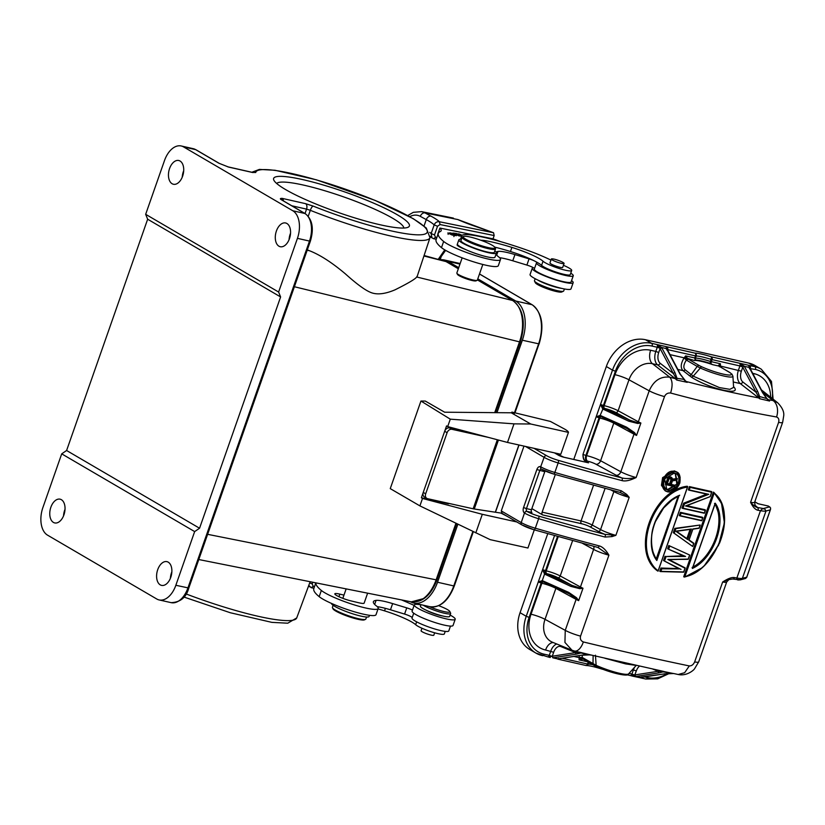 <?xml version="1.0" encoding="UTF-8"?>
<svg xmlns="http://www.w3.org/2000/svg" width="825" height="825" viewBox="0 0 825 825"><rect width="100%" height="100%" fill="white"/><g stroke="black" fill="none" stroke-linecap="round" stroke-linejoin="round"><path stroke-width="1.24" d="M458.143 219.636A4.424 2.145 114.1 0 0 457.782 219.543L493.556 232.753L439.426 221.75L440.034 224.544L494.165 235.548L493.556 232.753L475.86 226.555M437.92 234.444A48.685 7.281 -160.7 0 0 437.735 234.248L439.911 228.061L493.02 238.848L494.165 235.548M436.807 237.6L435.548 237.352L434.497 234.919L437.539 226.246L440.034 224.544M438.281 233.403L436.105 239.601A101.805 15.232 19.3 0 0 441.478 247.644A30.979 4.63 19.3 0 0 487.74 265.598A30.979 4.63 19.3 0 0 498.321 265.691L500.497 259.504A30.979 4.63 -160.7 0 1 489.916 259.411A30.979 4.63 -160.7 0 1 443.644 241.457A101.805 15.232 -160.7 0 1 438.281 233.403A101.805 15.232 -160.7 0 1 440.22 231.588A48.685 7.281 19.3 0 0 441.148 230.711A48.685 7.281 19.3 0 0 439.911 228.061M499.589 257.699A24.348 3.64 -160.7 0 1 503.209 258.308A24.348 3.64 -160.7 0 1 512.768 260.782L526.886 265.073A6.641 0.99 -160.7 0 1 533.445 267.743A6.641 0.99 -160.7 0 1 534.497 268.568M571.56 280.593A21.687 3.248 -160.7 0 1 573.179 282.666A21.687 3.248 -160.7 0 1 566.507 282.748A21.687 3.248 -160.7 0 1 543.933 275.602A21.687 3.248 -160.7 0 1 532.238 268.321A21.687 3.248 -160.7 0 1 533.445 267.743M532.238 268.321L530.073 274.519A21.687 3.248 19.3 0 0 541.757 281.799A21.687 3.248 19.3 0 0 564.331 288.946A21.687 3.248 19.3 0 0 571.003 288.863L573.179 282.666M536.498 262.855L534.332 269.053A19.48 2.918 19.3 0 0 544.438 275.426A19.48 2.918 19.3 0 0 564.434 281.882A19.48 2.918 19.3 0 0 571.086 281.933L573.262 275.746A19.48 2.918 -160.7 0 1 566.61 275.684A19.48 2.918 -160.7 0 1 545.892 268.919A19.48 2.918 -160.7 0 1 536.498 262.855A19.48 2.918 -160.7 0 1 536.652 262.639A6.641 0.99 19.3 0 0 536.704 262.567A6.641 0.99 19.3 0 0 535.477 261.463A28.772 4.3 -160.7 0 1 541.582 265.361A15.489 2.32 19.3 0 0 564.877 274.539A15.489 2.32 19.3 0 0 570.25 274.601L571.704 270.476A15.489 2.32 -160.7 0 1 566.332 270.414A15.489 2.32 -160.7 0 1 543.025 261.236A28.772 4.3 19.3 0 0 511.902 247.397A53.821 8.054 19.3 0 0 489.163 241.395A53.821 8.054 19.3 0 0 485.915 240.766A24.348 3.64 19.3 0 0 480.892 240.25M494.701 247.108A53.821 8.054 -160.7 0 1 510.448 251.522A28.772 4.3 -160.7 0 1 534.301 260.865A6.641 0.99 19.3 0 0 529.052 258.875L514.944 254.585A24.348 3.64 19.3 0 0 505.374 252.11A24.348 3.64 19.3 0 0 497.98 251.45A49.706 7.435 19.3 0 0 496.134 252.13M458.855 239.828L457.411 243.963A19.913 2.98 19.3 0 0 457.524 244.561A11.065 1.66 19.3 0 0 457.122 244.819A11.065 1.66 19.3 0 0 465.548 249.511A19.913 2.98 19.3 0 0 488.091 257.06A19.913 2.98 19.3 0 0 495 257.132L496.454 253.007A19.913 2.98 -160.7 0 1 489.534 252.924A19.913 2.98 -160.7 0 1 469.126 246.314A19.913 2.98 -160.7 0 1 458.855 239.828A19.913 2.98 -160.7 0 1 459.525 239.374A66.392 9.931 19.3 0 0 461.752 237.858A66.392 9.931 19.3 0 0 461.722 236.651A44.261 6.621 -160.7 0 1 461.701 235.857A44.261 6.621 -160.7 0 1 470.848 234.96A68.423 10.24 -160.7 0 1 480.449 236.62A68.423 10.24 -160.7 0 1 525.628 249.645A44.261 6.621 -160.7 0 1 548.563 258.957A44.261 6.621 19.3 0 0 550.966 260.061M496.011 254.244A49.706 7.435 19.3 0 0 498.063 256.441A30.979 4.63 -160.7 0 1 500.497 259.504M493.03 238.827A115.077 17.212 -160.7 0 1 500.538 241.622M570.756 273.168A19.48 2.918 -160.7 0 1 573.262 275.746M456.369 235.723L453.946 233.784L450.244 232.887A103.3 15.448 -160.7 0 1 449.934 232.867L456.369 235.723M461.918 235.496L456.246 233.454L461.629 236.053M461.68 235.919L457.947 234.114L461.835 235.599M462.134 235.3L458.69 233.805L462.01 235.403M461.546 236.177L458.762 235.62L456.679 234.661L458.535 234.857L454.09 233.465L455.338 233.341L452.925 233.083L459.04 235.909L461.546 236.177M452.09 235.001L455.101 235.558L452.739 234.3L447.769 233.001L452.09 235.001M563.434 265.31A15.489 2.32 -160.7 0 1 571.704 270.476M494.814 250.986A19.913 2.98 -160.7 0 1 496.454 253.007M457.524 244.561A19.913 2.98 19.3 0 0 465.548 249.511M462.155 257.843L456.854 272.982A10.849 1.619 19.3 0 0 456.885 273.25A10.849 1.619 19.3 0 0 459.185 274.962A10.849 1.619 19.3 0 0 473.612 280.118A10.849 1.619 19.3 0 0 477.118 280.345A10.849 1.619 19.3 0 0 477.324 280.16L482.821 264.474M456.885 273.25L457.432 274.354A9.962 1.485 19.3 0 0 459.546 275.921A9.962 1.485 19.3 0 0 472.797 280.655A9.962 1.485 19.3 0 0 476.015 280.861L477.118 280.345M307.312 249.882L309.643 250.8C320.11 254.904 332.052 262.618 345.469 273.941C357.091 284.398 365.712 290.637 371.332 292.679C377.365 294.917 385.265 293.968 395.041 289.823C408.282 283.212 415.491 278.933 416.666 276.994L417.316 276.004M512.944 300.64A2.217 1.732 120.3 0 0 512.562 300.475C517.409 303.456 520.554 308.932 521.988 316.893C523.256 324.988 522.431 333.31 519.513 341.859L294.401 286.739M511.232 412.789L530.702 423.998L568.456 432.382A21.244 3.176 -160.7 0 0 564.702 429.134L550.409 421.441L511.892 412.077L514.326 413.48L511.232 412.789L444.644 412.211L425.287 401.063L420.946 401.032L390.256 488.627L419.904 505.89L490.174 539.643L527.928 548.017L534.291 529.856M207.622 534.322L436.116 579.831C433.073 588.287 428.783 594.567 423.256 598.672L411.304 601.858M210.158 561.804L308.798 581.45M424.091 255.513L446.047 261.587L423.937 255.987M289.08 239.652A12.169 7.343 102.7 0 1 290.173 234.145A12.169 7.343 102.7 0 1 290.544 233.166M170.393 578.315A12.169 7.343 102.7 0 1 171.476 572.818A12.169 7.343 102.7 0 1 171.858 571.828M47.52 535.136L156.74 598.991A22.131 13.344 102.7 0 0 159.091 599.93A22.131 13.344 102.7 0 0 175.849 585.276L194.659 531.589L199.557 528.237L280.613 296.948L278.613 292.04L145.664 214.314L147.654 219.223L66.598 450.502L61.71 453.853L42.89 507.55A22.131 13.344 102.7 0 0 47.52 535.136M252.955 172.456A4.424 4.373 9.5 0 1 255.719 172.507L252.099 172.394L228.659 167.093L218.893 163.237L195.638 149.634A22.131 13.344 -77.3 0 0 193.287 148.696L181.232 145.973A22.131 13.344 102.7 0 0 164.474 160.617L145.664 214.314M181.232 145.973A22.131 13.344 102.7 0 1 183.583 146.912L292.803 210.767A22.131 13.344 102.7 0 1 297.433 238.353L278.613 292.04M281.985 200.114L282.16 198.371C279.995 198.351 279.809 198.856 281.593 199.887L281.985 200.042A2.217 1.732 120.3 0 0 281.593 199.887L304.848 213.489A2.217 1.732 -59.7 0 1 305.25 213.644C312.397 219.368 314.108 228.525 310.386 241.117L309.488 241.075A22.131 13.344 -77.3 0 0 304.848 213.489L292.803 210.767M285.883 189.74A71.93 10.756 -160.7 0 1 273.869 180.221A71.93 10.756 -160.7 0 1 317.821 183.439A71.93 10.756 -160.7 0 1 397.124 214.665A71.93 10.756 -160.7 0 1 408.066 227.257A71.93 10.756 -160.7 0 1 355.276 218.058A71.93 10.756 -160.7 0 1 285.883 189.74M228.143 166.898A4.424 2.671 102.7 0 1 228.195 166.908A4.424 2.671 102.7 0 1 228.659 167.093L227.442 166.691M182.243 177.179A12.169 7.343 102.7 0 1 183.336 171.682A12.169 7.343 102.7 0 1 183.707 170.703M63.546 515.852A12.169 7.343 102.7 0 1 64.639 510.345A12.169 7.343 102.7 0 1 65.02 509.365M182.614 176.199A12.169 7.343 -77.3 0 0 178.778 160.514A12.169 7.343 -77.3 0 0 169.558 168.568A12.169 7.343 -77.3 0 0 173.405 184.253A12.169 7.343 -77.3 0 0 182.614 176.199M276.396 231.031A12.169 7.343 -77.3 0 0 280.242 246.716A12.169 7.343 -77.3 0 0 289.462 238.662A12.169 7.343 -77.3 0 0 285.615 222.977A12.169 7.343 -77.3 0 0 276.396 231.031M61.71 453.853L194.659 531.589M157.709 569.693A12.169 7.343 -77.3 0 0 161.545 585.389A12.169 7.343 -77.3 0 0 170.765 577.335A12.169 7.343 -77.3 0 0 166.918 561.639A12.169 7.343 -77.3 0 0 157.709 569.693M63.927 514.872A12.169 7.343 -77.3 0 0 60.081 499.177A12.169 7.343 -77.3 0 0 50.872 507.231A12.169 7.343 -77.3 0 0 54.708 522.926A12.169 7.343 -77.3 0 0 63.927 514.872M66.598 450.502L199.557 528.237M147.654 219.223L280.613 296.948M276.674 183.47A67.495 10.096 -160.7 0 1 324.297 190.596A67.495 10.096 -160.7 0 1 392.257 218.027A67.495 10.096 -160.7 0 1 403.848 228.04M410.314 601.662L410.396 601.714A31.422 18.954 102.7 0 0 413.738 603.044L429.99 606.715A31.422 18.954 -77.3 0 0 453.781 585.925L454.235 585.833M440.921 259.772A31.422 18.954 102.7 0 1 444.52 260.019A31.422 18.954 102.7 0 1 447.872 261.339L458.71 267.682M496.959 412.665L522.349 340.22A31.422 18.954 102.7 0 0 515.769 301.043L477.778 278.829M413.738 603.044A31.422 18.954 102.7 0 0 437.528 582.244L457.854 524.236M343.963 595.114L339.848 594.134A11.065 1.66 19.3 0 0 338.601 593.856A11.065 1.66 19.3 0 0 334.826 593.814A11.065 1.66 19.3 0 0 339.9 597.145A11.065 1.66 19.3 0 0 350.697 600.827L358.576 602.724A11.065 1.66 19.3 0 0 359.813 602.993A11.065 1.66 19.3 0 0 360.876 603.188A10.849 1.619 19.3 0 0 364.134 603.137L367.63 593.165M377.283 606.695A24.348 3.64 -160.7 0 1 380.903 607.303A24.348 3.64 -160.7 0 1 390.472 609.788L404.58 614.068A6.641 0.99 -160.7 0 1 409.819 616.058A6.641 0.99 19.3 0 1 410.448 616.368A6.641 0.99 19.3 0 1 410.994 616.657A6.641 0.99 -160.7 0 1 412.201 617.564M413.727 613.202L412.026 618.059A19.48 2.918 19.3 0 0 422.132 624.422A19.48 2.918 19.3 0 0 442.128 630.877A19.48 2.918 19.3 0 0 448.625 631.156A19.48 2.918 19.3 0 0 448.779 630.939L450.481 626.092M315.583 582.801L315.428 583.244A48.685 7.281 -160.7 0 1 315.614 583.44M315.82 582.852L313.809 588.596A101.805 15.232 19.3 0 0 319.172 596.65A30.979 4.63 19.3 0 0 365.434 614.604A30.979 4.63 19.3 0 0 376.025 614.697L378.19 608.499A30.979 4.63 -160.7 0 1 367.61 608.407A30.979 4.63 -160.7 0 1 321.348 590.452A101.805 15.232 -160.7 0 1 315.872 582.852M378.046 608.912A53.821 8.054 -160.7 0 1 384.532 610.851A28.772 4.3 -160.7 0 1 415.656 624.69A15.489 2.32 19.3 0 0 438.962 633.868A15.489 2.32 19.3 0 0 444.335 633.93L445.222 631.383M331.464 603.395A19.913 2.98 19.3 0 0 342.076 609.902A19.913 2.98 19.3 0 0 362.175 616.378A19.913 2.98 19.3 0 0 369.084 616.461L369.487 615.306M412.469 610.087A6.641 0.99 19.3 0 0 406.756 607.87L392.638 603.591A24.348 3.64 19.3 0 0 383.078 601.105A24.348 3.64 19.3 0 0 376.076 600.383A49.706 7.435 19.3 0 0 373.385 601.714A49.706 7.435 19.3 0 0 375.767 605.447A30.979 4.63 -160.7 0 1 378.19 608.499M414.284 604.931L412.108 611.129A21.687 3.248 19.3 0 0 423.802 618.41A21.687 3.248 19.3 0 0 446.377 625.556A21.687 3.248 19.3 0 0 453.049 625.474L455.214 619.276A21.687 3.248 -160.7 0 1 448.542 619.358A21.687 3.248 -160.7 0 1 425.978 612.212A21.687 3.248 -160.7 0 1 414.284 604.931A21.687 3.248 -160.7 0 1 420.884 604.838M401.517 599.919A115.077 17.212 -160.7 0 1 414.119 605.395M450.12 615.089A21.687 3.248 -160.7 0 1 455.214 619.276M426.401 610.304A11.065 1.66 19.3 0 0 441.787 615.811A11.065 1.66 19.3 0 0 442.386 615.914M420.936 604.673L420.42 606.158A15.489 2.32 19.3 0 0 421.039 607.221A15.489 2.32 19.3 0 0 436.827 614.326A15.489 2.32 19.3 0 0 449.656 616.399L450.667 613.511A15.489 2.32 -160.7 0 1 439.323 611.892A15.489 2.32 -160.7 0 1 423.225 605.189M438.683 605.684A14.159 2.114 -160.7 0 1 449.285 610.861A14.159 2.114 -160.7 0 1 449.8 611.48L450.615 613.119A15.489 2.32 -160.7 0 1 450.667 613.511M449.8 611.48A14.159 2.114 -160.7 0 1 443.448 611.438A14.159 2.114 -160.7 0 1 429.186 606.54M314.511 586.596L313.242 586.338L312.19 583.914L312.778 582.244M313.242 586.338L311.18 587.678L308.767 585.41M313.933 588.235L311.18 587.678M437.539 226.246L434.177 224.916L431.135 233.588L431.97 237.837L433.496 238.683L435.548 237.352M436.229 239.24L433.496 238.683M492.999 232.506L492.412 232.341M438.374 259.132L444.757 249.872M441.241 256.472L439.591 259.442M475.963 226.597A34.083 5.094 19.3 0 1 457.782 219.543L424.978 212.881A26.555 17.768 101.5 0 0 421.575 211.633L453.399 218.099M430.279 236.29A4.424 4.001 127.9 0 0 430.856 236.888M424.04 225.978L426.278 219.605A42.044 6.291 19.3 0 1 434.177 224.916C435.28 222.472 437.033 221.42 439.426 221.75A46.478 6.951 19.3 0 0 430.949 216.129A4.424 3.218 -61.4 0 0 426.278 219.605L420.307 216.346A22.131 14.809 101.5 0 0 409.747 216.676M421.946 628.227L421.07 630.733A6.755 1.011 19.3 0 0 429.309 634.621A6.755 1.011 19.3 0 0 433.806 635.198L434.651 632.796M333.125 605.303L332.413 607.324A17.707 2.65 19.3 0 0 332.475 607.767A17.707 2.65 19.3 0 0 336.229 610.562A17.707 2.65 19.3 0 0 359.782 618.977A17.707 2.65 19.3 0 0 365.506 619.348A17.707 2.65 19.3 0 0 365.836 619.039L366.537 617.018M332.475 607.767L333.022 608.86A16.82 2.516 19.3 0 0 336.59 611.511A16.82 2.516 19.3 0 0 358.968 619.513A16.82 2.516 19.3 0 0 364.403 619.864L365.506 619.348M420.946 401.032L450.295 419.162L447.686 426.597L446.552 425.917L423.246 492.401L421.369 497.774L422.503 498.455L419.904 505.89M450.295 419.162L514.006 423.854L530.702 423.998M511.892 412.077L511.613 412.871M447.686 426.597L507.499 442.448L560.783 454.266L568.456 432.382M514.006 423.854L507.499 442.448M426.876 498.403L424.442 497.001A4.424 3.424 119.9 0 1 423.246 492.401L425.679 493.804A4.424 3.424 -60.1 0 0 426.876 498.403A4.424 3.424 -60.1 0 0 427.639 498.692L473.148 508.788A6.641 0.99 19.3 0 0 474.272 508.994L501.889 513.222M501.817 513.181L521.833 524.886A2.217 1.732 -59.7 0 1 521.225 522.586L524.483 513.047A4.424 2.671 -77.3 0 1 523.555 507.53L536.869 469.528A4.424 2.671 -77.3 0 1 540.695 466.785L544.098 457.328L525.453 446.428M502.074 513.253L501.27 510.923L523.988 446.108M587.091 462.464A2.217 1.073 -142.4 0 0 586.936 461.928L584.853 460.711C583.626 460.082 583.007 457.978 582.976 454.389C583.192 457.854 583.904 459.907 585.1 460.546A6.641 0.99 19.3 0 0 586.812 460.989L587.534 461.154A6.641 0.99 -160.7 0 1 595.928 464.217L616.162 475.231A4.424 3.218 118.6 0 0 620.833 471.756A13.283 1.99 19.3 0 0 636.137 477.531C630.063 480.49 625.371 481.522 622.04 480.614A2.217 1.031 -75.3 0 0 621.875 477.933A529.959 79.282 -160.7 0 1 558.267 460.34A11.065 1.66 -160.7 0 1 546.542 455.658L534.012 448.326M776.552 416.986A13.283 9.25 -80 0 0 773.107 400.579L777.542 402.652C782.1 407.292 784.173 411.593 783.75 415.573L782.647 422.328A13.283 1.99 -160.7 0 1 778.594 422.379C779.305 419.595 778.625 417.79 776.552 416.986C744.191 411.293 708.871 403.301 670.591 393.02C667.714 392.782 665.682 393.968 664.507 396.577L636.137 477.531C630.403 478.706 625.649 478.851 621.885 477.933A17.707 2.65 19.3 0 1 616.162 475.231M568.703 592.381A1.207 0.619 113.9 0 0 568.837 593.546A1.207 0.619 113.9 0 0 568.951 593.577L578.655 600.641L576.592 597.795L568.703 592.381L542.262 580.614L544.562 574.056L545.665 573.396L544.562 574.056L542.602 569.632L526.237 616.296L529.145 617.378A33.196 26.008 -59.7 0 0 544.118 654.194L549.285 655.359L550.749 651.193A11.065 6.672 102.7 0 1 556.792 644.005M544.118 654.194A2.217 1.33 102.7 0 1 542.448 655.658A2.217 1.33 102.7 0 1 542.211 655.566A35.413 27.741 -59.7 0 1 535.92 653.091L529.743 649.481A35.413 27.741 120.3 0 1 520.07 612.686L547.748 533.713M573.767 459.453L606.334 366.527A35.413 27.741 120.3 0 1 645.47 339.725L651.637 343.334A2.217 1.33 102.7 0 1 652.101 346.088A33.196 26.008 -59.7 0 0 615.419 371.219L603.405 405.498L604.127 405.663A11.065 1.66 -160.7 0 1 618.121 410.767L638.354 421.781L649.203 390.813L628.98 379.799L618.121 410.767A2.217 1.609 -61.4 0 1 615.78 412.51L629.743 420.111L603.302 408.066L600.507 404.436L582.976 454.389L585.894 455.472A4.424 2.671 -77.3 0 0 586.812 460.989M554.421 452.853L558.35 455.153A4.424 0.66 19.3 0 0 564.166 457.318L587.885 462.681M732.641 579.026A2.217 1.598 100.2 0 0 734.467 577.593C731.837 577.098 727.898 578.562 722.648 582.007L694.64 661.928C693.402 664.651 691.618 665.981 689.298 665.93C657.278 659.299 621.957 651.307 583.347 641.953C580.831 640.891 579.903 638.942 580.553 636.116L608.922 555.173L597.857 547.408M545.408 573.272L542.602 569.632L546.222 570.869A11.065 1.66 -160.7 0 1 560.216 575.974L580.449 586.988L593.618 549.409A13.283 1.99 -160.7 0 0 608.922 555.173C605.839 549.893 602.59 546.8 599.177 545.872A2.217 1.031 -75.3 0 1 597.733 547.398L534.064 529.784A2.217 0.763 106.1 0 1 533.95 529.722A11.065 1.66 19.3 0 1 522.225 525.04A2.217 1.732 -59.7 0 1 521.833 524.886L534.064 529.784A2.217 0.763 106.1 0 0 535.301 528.206A532.166 79.612 19.3 0 0 599.177 545.872M597.558 547.315A2.217 1.031 -75.3 0 0 597.723 547.387L598.63 547.697M555.318 474.53L542.128 512.15A2.217 1.33 -77.3 0 0 542.592 514.913L581.491 523.71A6.641 0.99 -160.7 0 1 589.896 526.773L598.238 531.321A2.217 1.609 118.6 0 0 600.569 529.578A13.283 1.99 19.3 0 0 615.873 535.342L611.995 536.601L605.086 537.054A2.217 1.042 -75.3 0 0 604.911 534.363A529.959 79.282 -160.7 0 1 538.725 516.099A11.065 1.66 -160.7 0 1 527 511.407A2.217 1.732 -59.7 0 0 524.556 513.088A13.283 1.99 -160.7 0 0 538.622 518.708A2.217 0.763 -73.9 0 0 538.725 516.099M542.592 514.913L531.847 508.623M523.555 507.53L526.463 508.613A2.217 1.33 -77.3 0 0 526.928 511.366L531.919 512.5A2.217 1.33 102.7 0 1 531.455 509.737L544.778 471.745A2.217 1.33 102.7 0 1 545.15 470.993M625.732 495.258L619.678 492.236A2.217 1.042 -75.3 0 0 619.833 492.308A2.217 1.042 -75.3 0 0 621.297 490.793L626.763 494.474L629.186 497.351L625.732 495.258L626.763 494.474M778.594 422.379L750.585 502.301C752.864 507.107 755.36 509.757 758.062 510.273A2.217 1.598 100.2 0 0 757.329 507.457A17.707 2.65 19.3 0 0 755.205 505.57L754.844 505.343M676.314 471.766L674.2 470.858L662.599 477.623L661.454 485.317L665.363 490.906M687.153 486.234C652.224 490.421 630.558 551.781 657.484 570.879L658.082 570.735C632.332 551.832 652.266 492.391 687.4 487.08L687.668 486.544C685.09 486.637 674.066 491.246 671.086 493.907C662.96 499.434 656.288 507.53 651.059 518.183C642.417 537.219 644.273 558.948 658.01 571.178L687.668 486.544L687.153 486.234M681.017 569.405L664.063 560.845A557.184 11.736 28.8 0 0 679.357 568.92L661.794 568.796L660.897 571.343L683.667 571.942L685.142 567.878L669.054 559.67L688.174 559.092L667.837 559.463L684.977 568.208L668.528 559.371M678.831 568.611L660.908 568.033L659.783 571.251L660.299 571.56L661.433 568.342L661.794 568.796M665.033 556.246L663.537 560.536L664.063 560.845L665.558 556.555L685.554 556.452L668.188 549.058L669.312 545.841L668.797 545.531L667.662 548.749L668.188 549.058A546.666 28.906 26.5 0 0 683.863 556.06L683.863 556.06A557.184 151.336 -170.5 0 1 665.558 556.555L683.337 555.751M688.174 559.092L689.648 555.019L668.797 545.531M673.303 532.672L692.66 546.449L673.303 532.672L674.798 528.392L700.167 525.02L674.798 528.392M680.439 512.315L679.305 515.532L679.831 515.831A533.146 79.757 19.3 0 0 701.673 520.73L702.797 517.512A533.146 79.757 -160.7 0 1 680.955 512.614L680.439 512.315A532.166 79.612 19.3 0 0 702.271 517.213L702.611 517.904A533.497 79.808 -160.7 0 1 681.306 513.119L679.831 515.831L680.955 512.614L681.306 513.119M686.802 505.673A532.166 79.612 19.3 0 0 704.901 509.706L705.427 510.015A533.146 79.757 -160.7 0 1 686.493 505.787M706.963 494.01L683.626 503.209L681.935 508.025L682.461 508.334A533.146 79.757 19.3 0 0 704.303 513.232L705.427 510.015M689.452 486.595A532.166 79.612 19.3 0 0 711.284 491.494L711.81 491.793A533.146 79.757 -160.7 0 1 689.968 486.905L689.452 486.595L688.318 489.813L688.844 490.112A533.146 79.757 19.3 0 0 707.479 494.309L684.152 503.508L682.461 508.334L683.038 508.179A533.497 79.808 19.3 0 0 704.344 512.954L682.533 508.355M713.377 492.113L683.719 576.757L684.234 577.067L713.903 492.422L713.377 492.113M581.491 523.71A2.217 1.33 102.7 0 1 581.037 520.957A8.848 1.32 -160.7 0 1 592.226 525.04L600.569 529.578L613.882 491.587A13.283 1.99 -160.7 0 0 629.186 497.351L615.873 535.342L604.911 534.363A15.489 2.32 19.3 0 1 598.238 531.321M611.995 536.601L611.686 535.322M615.419 371.219L612.511 370.136L600.507 404.436L602.755 409.004L628.702 421.173L637.684 423.472L640.891 423.039L637.777 422.771A2.217 1.609 118.6 0 0 638.354 421.781A13.283 1.99 19.3 0 0 640.891 423.039L636.549 435.435L634.487 432.589L626.598 427.175A1.207 0.619 113.9 0 0 626.742 428.34A1.207 0.619 113.9 0 0 626.856 428.371L636.549 435.435A13.283 1.99 -160.7 0 1 634.002 434.177L613.779 423.163A11.065 1.66 19.3 0 0 599.785 418.058L596.197 416.79L600.662 416.45L626.66 428.278M600.352 416.336L600.157 415.408L596.197 416.79M602.755 409.004L603.56 408.189A4.424 0.66 19.3 0 0 603.869 408.262L604.591 408.427A2.217 1.33 102.7 0 1 604.127 405.663L614.976 374.684A11.065 1.66 19.3 0 1 628.98 379.799A21.244 16.644 120.3 0 1 652.451 363.712L669.797 377.211C660.577 376.107 653.709 380.645 649.203 390.813A13.283 1.99 -160.7 0 0 664.507 396.577M637.684 423.472L637.777 422.771L629.743 420.111L628.702 421.173M676.964 378.83L676.263 378.654L676.686 380.026L677.005 378.304L676.098 378.159L676.263 378.654A2.217 1.702 -52.1 0 1 675.376 378.696L676.686 380.026L687.246 382.346L686.4 381.573A516.935 112.344 -157.6 0 0 758.722 397.939L759.516 398.702L759.237 397.959A2.217 1.702 -52.1 0 1 758.722 397.939L740.273 383.573A11.065 6.672 102.7 0 1 738.458 370.116L739.922 365.949L711.078 359.38L711.562 356.885L754.947 366.702A35.413 27.741 -59.7 0 1 761.248 369.167L755.071 365.558A35.413 27.741 120.3 0 0 748.78 363.093L645.47 339.725M602.745 669.209A2.217 1.33 102.7 0 1 602.363 669.209A2.217 1.33 102.7 0 1 602.209 669.158L602.343 669.054M632.816 676.191L630.31 675.531A2.217 1.33 -77.3 0 0 631.94 674.056L634.642 675.025L630.3 675.531L635.436 676.5L634.776 674.984L635.436 676.5M629.021 673.396L631.94 674.056L633.394 669.89L636.302 670.972L634.776 674.984M673.582 673.52L663.104 671.88L663.403 671.395L658.175 671.292L634.92 674.912L635.642 676.479L641.138 677.469M579.315 655.586L579.078 657.607L573.911 656.432M590.628 654.844L581.584 655.236A1.33 1.031 -98.9 0 1 581.285 655.225L586.988 654.658L579.903 652.627L575.53 652.596L552.276 656.226L552.781 657.803L552.276 656.226L553.658 652.276L545.583 650.028A11.065 6.672 -77.3 0 1 553.41 642.613M558.989 658.752A2.217 1.33 102.7 0 1 557.978 659.175L558.391 658.391M558.02 658.897L552.998 657.783L552.131 656.288M552.781 657.803L557.669 658.907M582.141 658.897L581.182 657.535L579.088 659.876L583.275 659.02L582.141 657.401L581.182 657.535A2.217 0.825 -0.2 0 0 579.078 657.607L579.088 659.876L588.101 661.908M582.388 655.122L582.141 657.401L596.124 665.321L596.702 666.683M595.454 655.174L596.124 665.321A22.203 3.321 -160.7 0 0 628.588 673.891C629.093 677.222 610.314 673.004 596.547 666.641L596.588 666.652M604.869 658.257L625.587 663.888L636.199 665.424M628.65 673.819A22.203 3.321 -160.7 0 1 628.588 673.891L636.261 665.383M602.126 669.116L602.178 669.158A2.217 2.217 0 0 0 602.363 669.209L603.322 669.426M585.595 665.383L587.008 665.393L585.595 665.383A2.217 1.33 -77.3 0 0 585.833 665.476A2.217 1.33 -77.3 0 0 586.647 665.27A2.217 1.33 -77.3 0 0 587.513 664.012L588.184 664.104A2.217 1.99 91 0 1 587.008 665.393M550.254 657.515L547.645 656.834L551.997 656.339L549.285 655.359A2.217 1.33 -77.3 0 1 547.645 656.834L550.172 657.494M560.979 645.717A2.217 1.753 -67.7 0 1 560.876 646.583L575.53 652.596A1.33 1.031 -98.9 0 0 576.458 654.132L580.717 653.049L581.171 652.554L579.903 652.627M591.247 655.05L579.521 652.183M591.484 655.102L586.988 654.658M580.913 652.884L580.253 652.606A2.217 1.753 -67.7 0 0 579.923 652.338M545.583 650.028A32.268 25.286 120.3 0 1 531.022 614.233L541.881 583.254L538.292 581.996L542.499 581.553L568.755 593.484M542.458 581.542L570.807 594.526M583.347 641.963A13.283 6.59 -76.4 0 1 574.478 651.028L572.024 650.234L564.939 642.448L565.249 630.352L576.108 599.373A2.217 1.609 118.6 0 0 576.252 598.3L576.592 597.795M663.847 671.55L673.148 673.468M670.395 673.334L663.929 673.922A1.33 1.031 -98.9 0 0 664.238 673.932L641.035 677.088M662.227 671.333L663.104 671.88L659.113 672.829A1.33 1.031 -98.9 0 1 658.175 671.292L652.822 669.096M663.403 671.395L663.919 671.488M640.303 677.789L640.829 677.552L640.303 677.789M664.517 673.829A1.33 1.031 -98.9 0 1 664.249 673.932L673.685 673.53M744.707 578.284L746.635 577.583L770.54 509.376L770.571 507.891L768.446 506.065L758.113 503.735L754.792 501.796M764.682 508.891L762.434 508.757L760.464 510.696L736.869 578.016A22.131 3.31 19.3 0 0 738.695 578.304A22.131 3.31 19.3 0 0 742.397 578.335L746.718 577.191L770.313 509.871L765.992 511.015L764.682 508.891M734.467 577.593A532.166 79.612 19.3 0 0 736.869 578.016L736.952 579.346L737.901 579.954L740.376 579.841L742.397 578.335L765.992 511.015A22.131 3.31 -160.7 0 1 763.125 511.077A22.131 3.31 -160.7 0 1 760.464 510.696A532.166 79.612 -160.7 0 1 758.062 510.273M729.651 579.367L722.648 582.007A13.283 1.99 -160.7 0 0 726.701 581.955L698.692 661.867L694.485 668.9C693.784 670.055 686.843 676.376 678.222 674.499L673.695 673.53M754.277 505.168L755.184 505.828L754.638 502.239A13.283 1.99 19.3 0 1 750.585 502.301C753.328 505.395 755.576 507.117 757.329 507.457A529.959 79.282 -160.7 0 0 763.362 508.53L769.746 506.828M777.542 402.652L761.393 389.864M741.18 363.588A2.217 1.33 102.7 0 1 741.355 363.722L739.881 363.392L744.212 366.114L742.748 367.259L759.516 398.702L769.581 401.032L768.353 399.733A2.217 1.702 127.9 0 1 767.889 399.527M691.484 377.211L693.237 376.169L700.312 368.022A22.203 3.321 19.3 0 0 721.947 375.581A22.203 3.321 19.3 0 0 732.92 376.2L733.6 387.41L729.836 389.338L719.369 387.564L693.237 376.169L685.163 369.796A2.217 1.743 -50.9 0 1 683.038 370.631L691.484 377.211C710.077 389.111 742.933 396.495 733.652 386.75L733.538 386.616M720.421 366.991L720.452 366.052L741.366 371.209A8.848 5.342 102.7 0 0 742.82 381.965A2.217 1.702 -52.1 0 1 740.273 383.573L733.25 381.985M718.472 365.382L719.431 366.733L720.442 363.773L718.472 365.382L718.627 366.022L712.676 364.671A19.48 2.918 -160.7 0 0 694.32 360.525L695.434 360.04L695.444 358.071A20.357 3.042 -160.7 0 1 710.346 361.443L711.078 359.38A20.357 3.042 19.3 0 0 696.166 356.008L695.496 355.905A2.217 1.33 -77.3 0 0 695.661 354.245A2.217 1.33 -77.3 0 0 695.032 353.141A2.217 1.99 91 0 1 696.166 356.008L695.444 358.071L694.774 357.968L695.135 360.143M689.04 375.499A2.217 1.743 129.1 0 0 691.164 374.663L697.208 366.424L700.312 368.022A2.217 1.114 114.4 0 1 701.838 366.847A10.199 1.526 -160.7 0 1 699.229 365.527L688.37 359.174L686.348 360.082C683.482 364.64 683.09 367.878 685.163 369.796M677.83 369.456L683.038 370.631C680.326 367.857 680.697 363.588 684.142 357.833L686.348 360.082L697.208 366.424A2.217 1.732 -59.7 0 1 699.229 365.527M666.982 350.12L666.445 348.521C666.064 347.108 666.27 346.572 667.064 346.912L665.6 346.582A2.217 1.33 -77.3 0 0 665.414 346.448L695.032 353.141A22.574 3.372 19.3 0 1 711.562 356.885A2.217 1.33 102.8 0 1 712.192 357.978A2.217 1.33 102.7 0 1 712.027 359.638L710.83 363.691L710.243 363.392L710.346 361.443L720.442 363.773L720.452 366.052A2.217 0.825 179.8 0 0 719.544 366.486M676.098 378.159L673.334 373.519A1.33 0.866 -27.9 0 1 675.056 372.797L677.005 378.304L683.502 379.294L685.792 381.397L679.882 373.89A1.33 0.866 -27.9 0 1 680.367 374.23L685.699 381.191M685.709 381.202L687.246 382.346L685.792 381.397M685.946 381.387A2.217 1.702 127.9 0 0 686.4 381.573L684.379 380.005M661.815 347.841L660.103 348.562L673.334 373.519L660.165 363.268A8.848 5.342 102.7 0 1 658.711 352.512L660.103 348.562L661.815 347.841L675.056 372.797M614.976 374.684A32.268 25.286 120.3 0 1 650.636 350.254L655.803 351.429L657.267 347.253L659.979 348.233L657.04 344.695L661.567 347.418L660.041 348.387M661.567 347.418L666.538 348.717M657.236 344.695L658.711 345.025A12.612 7.611 -77.3 0 0 658.525 344.902L665.414 346.448M666.693 349.552L667.064 346.912M739.881 363.392L742.624 366.929L739.922 365.949A2.217 1.33 -77.3 0 0 739.695 363.392M748.058 365.145A12.612 7.611 102.7 0 1 748.244 365.279L749.719 365.609C748.914 365.269 748.708 365.805 749.1 367.218L749.636 368.816M741.366 371.209L742.748 367.259L744.212 366.114M749.347 368.249L749.554 367.383L763.012 392.917A1.33 0.866 -27.9 0 0 762.527 392.587L766.683 398.588L759.619 396.505L757.711 391.493A1.33 0.866 -27.9 0 0 755.989 392.215L742.82 381.965M749.183 367.414L749.585 368.641L749.183 367.414L744.346 366.321L742.686 367.084M767.652 399.331L769.581 401.032L767.415 399.29L763.012 392.917M749.564 367.434L749.719 365.609M759.67 398.104L759.619 396.505L758.577 396.443M710.243 363.392A19.48 2.918 19.3 0 0 695.434 360.04M710.83 363.691L712.676 364.671M729.496 372.374A2.217 1.732 -59.7 0 1 729.888 372.529L719.029 366.176L729.496 372.374A10.22 1.526 -160.7 0 1 730.96 373.436A20.161 3.011 -160.7 0 1 723.195 374.117A20.161 3.011 -160.7 0 1 701.838 366.847M687.462 358.37L685.627 355.905L685.771 359.123L687.462 358.37L694.32 360.525M666.899 349.8L666.445 348.521L666.899 349.8M542.572 580.738L542.768 581.656L542.572 580.738M542.262 580.614L542.499 581.553L542.262 580.614L538.292 581.996M545.964 573.468L546.686 573.623A8.848 1.32 -160.7 0 1 557.886 577.717L571.849 585.317L570.807 586.379L579.779 588.679L579.872 587.977A2.217 1.609 118.6 0 0 580.449 586.988A13.283 1.99 19.3 0 0 582.997 588.246L579.872 587.977L571.849 585.317L545.665 573.396A4.424 0.66 19.3 0 0 545.964 573.468A2.217 1.33 -77.3 0 1 545.5 570.704L557.504 536.467M626.598 427.175L600.466 415.532L600.404 416.357L628.712 429.32M665.6 491.05L667.518 491.824L679.027 484.935L680.151 477.221L676.603 471.921L674.726 471.168L663.083 478.057L662.011 485.698L665.6 491.05L667.776 491.587C677.82 495.093 685.74 473.509 674.778 471.601C664.661 468.043 656.731 489.596 667.776 491.587L667.487 491.813M667.518 491.824C672.726 492.659 676.84 489.71 679.862 482.965C680.635 476.551 679.553 472.869 676.603 471.921L676.077 471.611M674.283 473.003C665.662 469.879 658.69 488.287 668.26 490.184C677.077 492.999 683.75 474.808 674.283 473.003L674.283 473.003M675.5 473.839L677.562 484.038L668.209 489.751L666.713 489.142C659.453 485.574 666.631 470.704 674.035 473.241L675.489 473.839M666.713 489.132L664.589 478.902L673.994 473.23M666.548 489.039L667.683 489.442L676.851 484.11L675.283 473.725M671.23 484.368A532.166 79.612 19.3 0 0 674.396 485.131L671.117 484.522L672.385 480.862L676.799 480.057L677.335 478.552L671.962 479.181M672.292 478.809L672.365 479.985L677.335 478.552L672.365 479.985L671.911 477.716L670.921 477.067A532.166 79.612 -160.7 0 1 670.199 476.891L667.765 478.17L665.393 484.358L674.468 486.729L674.922 485.43M667.208 479.201L667.745 479.511L666.497 484.512A533.497 79.808 19.3 0 0 674.479 486.441L665.981 484.688M667.765 478.17L668.178 479.717L670.715 477.19L669.147 477.747L668.683 478.778M668.611 477.438L669.436 478.139M669.57 476.974L670.302 477.716M670.199 476.891L671.447 477.366M677.335 478.552L676.799 480.057L672.354 480.676L670.88 484.894A533.497 79.808 -160.7 0 0 674.695 485.801L674.479 486.441M671.715 478.82L670.508 478.252L669.106 478.778L667.054 483.966A533.497 79.808 -160.7 0 0 670.364 484.77L671.932 480.294L671.715 478.82L670.849 478.634M670.292 478.314L670.931 479.872L671.983 479.48M670.972 479.181L670.756 478.655M670.931 479.872L669.498 483.955L670.024 484.265A533.146 79.757 -160.7 0 1 667.342 483.615M667.404 483.45A532.166 79.612 19.3 0 0 669.498 483.955M668.693 479.531L667.291 483.594M669.116 478.902L668.704 479.5M669.756 478.345L669.168 478.871M669.632 478.562L670.508 478.252M687.534 486.946L658.113 570.89M678.996 495.753L656.824 560.505C643.613 544.222 655.163 504.663 679.707 495.217L679.016 495.691C672.468 498.908 666.878 503.539 662.238 509.592C658.164 514.986 655.339 520.338 653.771 525.649C651.863 530.898 651.152 537.261 651.616 544.737C651.688 548.79 653.348 553.771 656.587 559.68L679.016 495.691M678.222 496.145L656.195 559.01M669.642 546.398L668.755 548.945M685.554 556.452L668.209 549.068M660.299 571.56L683.667 571.942M685.049 568.157L683.698 572.014M667.837 559.463L688.163 559.329M689.556 555.308L688.205 559.154M660.908 568.033L661.433 568.342A546.624 132.598 -168.1 0 0 679.357 568.92L664.063 560.845M693.784 543.232L688.875 540.179L693.629 543.531L692.66 546.449L673.829 532.981L675.324 528.691L700.167 525.02L699.053 528.041L692.804 528.98L699.043 528.237M693.701 543.489L692.763 546.129M692.794 529.176L688.875 540.179L692.794 529.176L699.064 528.258M700.012 525.463L699.084 528.103M676.49 531.29A587.245 23.884 33.2 0 1 687.38 538.942L687.689 539.571L691.381 529.021L675.737 531.166L687.689 539.571L690.752 529.33M690.762 529.299L691.381 529.021L690.762 529.299A587.245 191.297 -175.4 0 1 676.459 531.269L675.737 531.166M690.092 529.423L686.874 538.581M702.683 517.842L701.735 520.523M690.319 487.41L688.844 490.112L689.968 486.905L690.319 487.41A533.497 79.808 -160.7 0 0 711.624 492.185L710.119 496.619L685.462 505.972L710.119 496.619L711.81 491.793M683.626 503.209L684.544 503.869L708.778 494.309L688.916 490.132M704.344 512.954L705.241 510.397A533.497 79.808 -160.7 0 1 685.462 505.972L686.421 505.766M713.955 492.473L721.535 503.425L724.402 522.854L718.596 545.16L704.828 564.939M700.796 568.487L685.286 576.788M684.874 576.737L684.234 577.067L684.874 576.737C716.378 571.23 738.231 511.098 714.192 493.092L684.874 576.737M713.903 492.422L714.192 493.092L713.903 492.422M692.34 568.466C713.79 558.855 727.846 520.338 715.223 503.188L692.639 567.765C697.971 565.919 708.077 554.802 709.541 551.894C711.583 549.161 713.862 544.603 716.378 538.199L719.287 524.174C720.338 519.771 718.926 512.975 715.058 503.776L692.34 568.466M714.533 503.467C726.093 520.699 713.522 556.958 692.113 567.456M425.679 493.804L447.109 432.682L444.675 431.279A4.424 3.424 119.9 0 1 449.522 427.907L468.621 432.145M488.555 437.425L451.956 429.309A4.424 3.424 -60.1 0 0 447.109 432.682M448.656 503.353L453.193 504.364M516.842 521.967L482.305 514.305L422.503 498.455M448.501 503.797L421.369 497.774M500.837 513.037L507.158 516.306M482.305 514.305L475.798 532.898M551.327 259.019L549.955 262.938A6.755 1.011 19.3 0 0 554.627 265.619A6.755 1.011 19.3 0 0 561.959 267.599A6.755 1.011 19.3 0 0 562.691 267.403L564.073 263.474A6.755 1.011 -160.7 0 1 563.341 263.67A6.755 1.011 -160.7 0 1 555.998 261.7A6.755 1.011 -160.7 0 1 551.327 259.019A6.755 1.011 -160.7 0 1 552.059 258.823A6.755 1.011 -160.7 0 1 559.402 260.793A6.755 1.011 -160.7 0 1 564.073 263.474M462.103 237.26L460.948 240.56A17.707 2.65 19.3 0 0 464.753 243.798A17.707 2.65 19.3 0 0 482.903 250.872A17.707 2.65 19.3 0 0 494.361 252.275L495.516 248.975A17.707 2.65 -160.7 0 1 489.472 248.913A17.707 2.65 -160.7 0 1 465.919 240.498A17.707 2.65 -160.7 0 1 462.103 237.26A17.707 2.65 -160.7 0 1 462.423 236.95L463.537 236.435A16.82 2.516 -160.7 0 1 468.971 236.775A16.82 2.516 -160.7 0 1 491.349 244.778A16.82 2.516 -160.7 0 1 494.918 247.428A16.82 2.516 -160.7 0 1 489.225 247.799A16.82 2.516 -160.7 0 1 466.847 239.797A16.82 2.516 -160.7 0 1 463.537 236.435M494.918 247.428L495.454 248.521A17.707 2.65 -160.7 0 1 495.516 248.975M497.98 251.45L496.691 255.131M454.142 234.589L451.089 233.227A64.505 9.652 19.3 0 0 451.265 233.238L454.235 234.083M448.656 233.547L450.12 233.434L453.998 235.403L448.955 232.949M561.743 288.389A15.489 2.32 -160.7 0 1 543.252 282.758A15.489 2.32 -160.7 0 1 537.601 279.933M535.167 278.706L534.466 280.696A15.489 2.32 19.3 0 0 534.518 281.088A15.489 2.32 19.3 0 0 542.242 285.646A15.489 2.32 19.3 0 0 563.423 291.215A15.489 2.32 19.3 0 0 563.712 290.947L564.403 288.956M534.518 281.088L535.332 282.728A14.159 2.114 19.3 0 0 542.396 286.904A14.159 2.114 19.3 0 0 561.763 291.988L563.423 291.215M430.949 216.129L424.978 212.881A4.424 3.218 118.6 0 0 420.307 216.346M526.886 265.073L529.052 258.875M535.477 261.463A28.772 4.3 19.3 0 0 534.889 261.164A28.772 4.3 19.3 0 0 534.301 260.865M514.944 254.585L512.768 260.782M541.582 265.361L543.025 261.236M510.448 251.522L511.902 247.397M485.471 242.024L485.915 240.766M477.407 279.923L512.562 300.475L416.666 276.994M458.329 268.764L446.047 261.587A2.217 1.732 120.3 0 1 446.407 261.731L458.349 268.713M309.643 250.8L307.209 250.202M456.679 523.669L436.982 579.862L436.116 579.831L455.926 523.298M494.711 412.644L519.513 341.859L520.389 341.89L495.588 412.655M308.251 216.243L310.313 210.313A95.236 14.252 -160.7 0 0 429.969 237.724L417.285 276.097M255.719 172.507A90.812 13.582 -160.7 0 1 369.889 198.34A90.812 13.582 -160.7 0 1 427.298 231.897A90.812 13.582 -160.7 0 1 313.118 206.075A4.424 1.227 111.8 0 0 310.313 210.313L306.549 209.117A4.424 2.671 -77.3 0 0 305.601 203.672L313.118 206.075M291.802 205.786L306.549 209.117L305.033 213.52M175.849 585.276L188.801 588.039C186.306 597.382 180.428 602.25 171.146 602.652A22.131 13.344 -77.3 0 0 187.894 588.008L309.488 241.075L297.433 238.353M186.048 593.928A95.236 14.252 19.3 0 0 257.947 616.244A95.236 14.252 19.3 0 0 296.732 617.915L310.138 581.718M193.287 148.696L196.03 149.789A2.217 1.732 120.3 0 0 195.638 149.634L183.583 146.912M283.46 200.908A4.424 2.671 102.7 0 0 282.16 198.371L305.601 203.672M252.099 172.394A4.424 2.671 -77.3 0 0 251.635 172.208L228.082 166.877M218.893 163.237A2.217 1.732 -59.7 0 1 219.295 163.391L228.092 166.877M437.528 582.244L453.781 585.925L472.859 531.475M514.501 412.655L538.601 343.901A31.422 18.954 -77.3 0 0 532.022 304.714A1.33 1.042 -59.7 0 1 532.259 304.807C542.107 312.706 544.397 325.741 539.137 343.922L522.349 340.22M539.055 343.808L515.006 412.768M515.769 301.043L532.022 304.714L479.48 274.003M459.968 264.082L447.872 261.339M477.417 279.861L512.933 300.63C523.483 309.117 525.968 322.874 520.389 341.89M338.941 596.712L339.848 594.134M415.656 624.69L416.656 621.844M384.532 610.851L385.409 608.355M404.58 614.068L406.756 607.87M392.638 603.591L390.472 609.788M376.076 600.383L374.663 604.426M319.172 596.65L321.348 590.452M309.695 582.924L312.19 583.914M429.722 232.361A42.044 6.291 -160.7 0 1 431.145 233.588M431.135 233.588L434.497 234.919M501.27 510.923L521.225 522.586A13.283 1.99 19.3 0 0 535.301 528.206L538.622 518.708A532.166 79.612 -160.7 0 0 605.086 537.054M622.04 480.614A532.166 79.612 -160.7 0 1 558.164 462.949A13.283 1.99 -160.7 0 1 544.098 457.328A2.217 1.732 -59.7 0 1 546.542 455.658M540.695 466.785A2.217 1.732 120.3 0 0 541.334 469.105A2.217 1.732 -59.7 0 1 540.767 466.826A13.283 1.99 19.3 0 0 554.833 472.447L558.164 462.949A2.217 0.763 -73.9 0 0 558.267 460.34M587.534 461.154A4.424 2.671 102.7 0 1 586.606 455.637A11.065 1.66 -160.7 0 1 600.6 460.742A4.424 3.218 -61.4 0 1 595.928 464.217M613.924 422.503A2.217 1.609 -61.4 0 1 613.779 423.163L600.6 460.742L620.833 471.756L634.002 434.177A2.217 1.609 118.6 0 0 634.157 433.094L634.487 432.589M600.538 416.408A2.217 1.33 -77.3 0 0 599.063 417.893L585.894 455.472L586.606 455.637L599.785 418.058A2.217 1.33 102.7 0 1 600.992 416.615M586.637 462.361A4.424 2.671 -77.3 0 1 586.936 461.928L584.853 460.711M554.513 535.621L542.602 569.632M520.07 612.686L526.237 616.296A35.413 27.741 -59.7 0 0 535.92 653.091L547.738 656.855M658.525 344.891L651.637 343.334A35.413 27.741 -59.7 0 0 612.511 370.136L606.334 366.527M558.35 455.153A2.217 1.732 -59.7 0 1 558.989 455.493M582.45 543.324L593.618 549.409A4.424 3.218 118.6 0 0 593.722 546.336M524.483 513.047A2.217 1.732 120.3 0 1 526.928 511.366L527 511.407M541.293 469.085L541.375 469.126A2.217 1.732 -59.7 0 0 541.767 469.281A11.065 1.66 19.3 0 0 553.493 473.973A2.217 0.763 -73.9 0 0 553.596 474.035A2.217 0.763 -73.9 0 0 554.833 472.447A532.166 79.612 19.3 0 0 621.297 490.793M620.431 492.504L553.596 474.035L541.375 469.126A2.217 1.33 -77.3 0 0 539.777 470.611L526.463 508.613L531.455 509.737M544.778 471.745L536.869 469.528M610.892 489.947L613.882 491.587A2.217 1.609 118.6 0 0 614.037 490.782M605.076 488.4L592.226 525.04A2.217 1.609 -61.4 0 1 589.896 526.773M542.128 512.15L581.037 520.957L593.536 485.275M603.302 408.066L600.157 415.408M650.636 350.254A11.065 6.672 -77.3 0 0 652.451 363.712L657.618 364.877A11.065 6.672 102.7 0 1 655.803 351.429L658.711 352.512M657.04 344.695A2.217 1.33 -77.3 0 1 657.267 347.253L652.101 346.088M600.507 404.436L603.405 405.498A2.217 1.33 -77.3 0 0 603.869 408.262M604.591 408.427A8.848 1.32 -160.7 0 1 615.78 412.51M634.6 667.219A11.065 6.672 102.7 0 0 633.394 669.89L632.393 669.663M636.302 670.972A8.848 5.342 102.7 0 1 639.468 666.157M558.02 658.845L581.285 655.225M562.124 658.268L587.513 664.012L588.225 661.98M593.134 655.493L593 663.754A2.217 1.732 -59.7 0 0 593.752 665.218L596.547 666.641M588.803 662.331L588.184 664.104A20.357 3.042 -160.7 0 1 592.938 664.744M576.458 654.132L553.204 657.752M531.022 614.233A11.065 1.66 -160.7 0 1 545.026 619.338A21.244 16.644 120.3 0 0 552.482 642.242L572.024 650.234M542.644 581.615A2.217 1.33 -77.3 0 0 541.159 583.1L529.145 617.378M553.658 652.276A8.848 5.342 102.7 0 1 560.876 646.583M556.019 587.709A2.217 1.609 -61.4 0 1 555.875 588.369A11.065 1.66 19.3 0 0 541.881 583.254A2.217 1.33 102.7 0 1 543.097 581.821M579.779 588.679L582.997 588.246L578.655 600.641A13.283 1.99 -160.7 0 1 576.108 599.373L555.875 588.369L545.026 619.338L565.249 630.352A13.283 1.99 19.3 0 0 580.553 636.116M689.298 665.93L684.647 672.705L678.232 674.489M640.674 677.542L663.929 673.922M659.113 672.829L635.848 676.448M641.633 677.449A2.217 1.33 102.7 0 1 640.633 677.861L632.909 676.211M667.466 673.54A33.196 26.008 -59.7 0 1 647.429 677.562L644.779 676.964M694.64 661.928A13.283 1.99 19.3 0 0 698.692 661.867M745.728 578.428L740.386 579.841L737.241 579.676M660.165 363.268A2.217 1.702 -52.1 0 1 657.618 364.877L675.376 378.696A516.935 112.344 -157.6 0 1 669.797 377.211C672.54 380.583 672.808 385.853 670.591 393.02M762.836 392.576L773.107 400.579A516.935 112.344 -157.6 0 1 768.353 399.733L767.002 398.671M669.972 354.626L684.142 357.833L685.627 355.905L694.774 357.968L695.496 355.905L667.26 349.532M667.373 347.036A2.217 1.33 102.7 0 1 667.6 349.594L667.477 349.934M679.882 373.89L666.641 348.934M772.262 398.475A33.196 26.008 -59.7 0 0 755.411 369.456A2.217 1.33 -77.3 0 0 754.947 366.702L748.78 363.093M762.527 392.587L749.286 367.62M744.47 366.537L757.711 391.493M753.524 375.035A11.065 6.672 102.7 0 1 753.957 373.622L752.617 373.323M770.632 397.186A32.268 25.286 120.3 0 0 753.957 373.622M755.411 369.456L750.131 368.631M750.028 365.733A2.217 1.33 102.7 0 1 750.245 368.29L749.915 368.218M645.521 678.934A2.217 1.33 -77.3 0 0 645.758 679.027A2.217 1.33 -77.3 0 0 647.429 677.562M729.888 372.529L731.043 373.467A2.217 2.104 137.2 0 0 730.96 373.436M731.878 374.014L732.92 376.2M546.686 573.623A2.217 1.33 102.7 0 1 546.222 570.869L558.216 536.663M572.602 540.643L560.216 575.974A2.217 1.609 -61.4 0 1 557.886 577.717M544.861 574.21L570.807 586.379M594.144 665.373A2.217 1.732 -59.7 0 1 593.752 665.218L582.883 658.866M674.2 470.858L674.778 471.601M668.26 490.184L667.683 489.442M671.457 477.799L670.818 477.644M668.178 479.717L666.497 484.512M670.364 484.77L671.932 480.294M665.93 556.999L664.62 560.742M675.706 529.103L674.376 532.909M680.408 515.677A533.497 79.808 19.3 0 0 701.714 520.451M689.422 489.957A533.497 79.808 19.3 0 0 708.778 494.309M684.544 503.869L683.038 508.179M519.018 445.005L495.505 512.077M495.371 512.057L518.884 444.974M498.434 440.045L474.272 508.994M473.148 508.788L497.341 439.756M449.522 427.907L451.956 429.309M461.722 236.651L460.979 238.776M441.478 247.644L443.644 241.457M421.575 211.633L413.325 212.324L407.725 215.562M411.335 601.868L308.684 581.429M210.787 561.928L198.794 559.536M429.969 237.724L426.267 227.989L413.284 218.697L374.828 200.279L316.357 179.809L274.983 170.259L259.39 169.414L251.842 172.25M296.732 617.915L287.76 623.205L271.807 622.359L230.278 612.738L183.851 597.022M196.03 149.789L219.295 163.391M171.146 602.652L159.091 599.93M310.386 241.117L188.801 588.039M281.985 200.042L305.25 213.644M252.945 172.569L251.635 172.208M429.99 606.715C440.323 607.778 448.429 600.858 454.317 585.946L473.323 531.702M479.49 273.962L532.259 304.807M444.52 260.019L460.154 263.546M436.982 579.862C430.959 595.372 422.39 602.704 411.283 601.858M442.808 260.257L446.407 261.731M342.829 598.352L346.149 588.885M308.581 585.915L309.653 586.833M445.624 250.367L441.158 256.616L440.323 259.627M431.97 237.837L429.526 236.383M554.627 452.904L563.929 457.225L588.586 462.804M627.072 674.798L630.393 675.551M581.584 655.236L558.329 658.855M557.813 659.134L585.833 665.476A2.217 2.217 0 0 0 586.286 665.528C589.535 665.631 594.825 666.847 602.178 669.158M574.478 651.028L580.264 652.42M591.37 655.081L663.774 671.457M740.376 579.851L732.621 579.016L729.011 579.583M726.701 581.955L728.898 579.624M782.647 422.328L754.638 502.239M666.899 348.697L680.367 374.23M773.107 399.145L771.478 381.439L761.248 369.167M640.458 677.83L645.758 679.027L657.69 678.851L669.446 673.396M665.084 490.751L665.61 491.061M674.035 473.241L675.5 473.828M672.53 479.645L672.468 478.624M674.561 486.647L674.922 485.616M671.117 484.698L672.468 480.82M676.82 480.088L672.396 480.892M676.892 480.016L677.356 478.686M667.291 483.77L668.776 479.542M668.755 479.562L669.199 478.912M669.168 478.943L669.735 478.562M669.683 478.582L670.343 478.5M658.102 571.137L687.699 486.688M679.171 495.67L671.983 500.063L663.64 507.973L655.205 521.957C648.553 537.57 652.121 554.153 656.638 559.732M660.423 571.581L683.657 572.189M683.75 572.107L685.163 568.054M688.256 559.247L689.669 555.204M692.794 546.305L693.815 543.397M693.784 543.242L689.04 539.89M689.061 540.045L692.887 529.124M699.136 528.186L700.198 525.185M690.876 529.31L676.469 531.3L687.39 538.952M679.903 515.852L701.673 520.74M701.786 520.647L702.807 517.718M704.416 513.14L705.437 510.211M686.369 505.828L710.16 496.65M710.212 496.598L711.82 491.999M684.368 577.067C692.845 574.85 700.466 570.034 707.252 562.619L719.596 543.025C727.784 521.926 725.887 505.065 713.924 492.442M692.649 567.982L715.182 503.683M460.608 238.992L461.701 235.857M453.987 235.496L454.42 234.259M448.099 234.382L448.532 233.145M453.863 236.6L454.297 235.362"/></g></svg>
